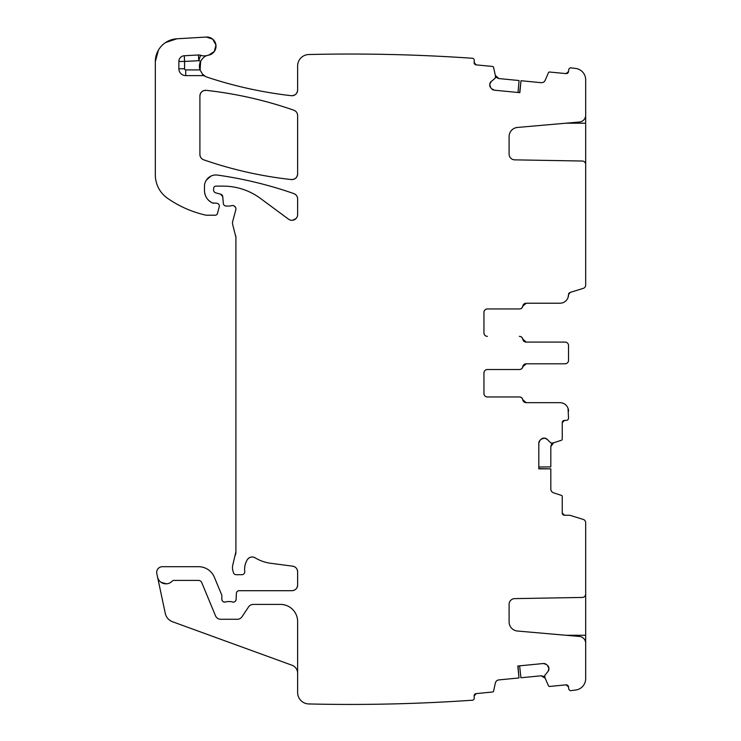 <?xml version="1.0" encoding="UTF-8"?>
<svg xmlns="http://www.w3.org/2000/svg" width="741" height="741" viewBox="0 0 741 741"><rect width="100%" height="100%" fill="white"/><g stroke="black" fill="none" stroke-linecap="round" stroke-linejoin="round"><path stroke-width="1.11" d="M483.947 332.941A3.427 3.427 0 0 0 487.374 336.377C485.29 336.173 484.151 335.025 483.947 332.941A3.427 3.427 0 0 0 487.374 336.377C485.29 336.173 484.151 335.025 483.947 332.941L483.947 312.369C484.151 310.284 485.29 309.145 487.374 308.941L519.385 308.941A3.427 3.427 0 0 0 522.766 306.079A3.427 3.427 0 0 1 526.147 303.226L559.964 303.226A8.577 8.577 0 0 0 568.532 294.649L568.041 297.502L568.532 294.649L570.144 292.436A2.288 2.288 0 0 0 568.532 294.622L570.144 292.436L583.269 288.36A3.427 3.427 0 0 0 585.677 285.09L585.677 164.456A3.427 3.427 0 0 0 582.306 161.029L514.708 159.852A5.715 5.715 0 0 1 509.095 154.137L509.095 136.557A9.142 9.142 0 0 1 517.44 127.452L579.416 122.024A6.854 6.854 0 0 0 585.677 115.198L585.677 79.796A11.43 11.43 0 0 0 575.701 68.459L570.663 67.82A2.288 2.288 0 0 0 568.699 69.858L568.532 71.571L566.031 73.618A2.288 2.288 0 0 0 568.532 71.571L566.031 73.618L549.627 72.025A1.139 1.139 0 0 0 548.47 72.701L545.154 80.297A4.001 4.001 0 0 1 541.097 82.677L520.997 80.723L519.839 92.662L494.303 90.18L491.607 88.735A4.001 4.001 0 0 0 494.303 90.18M483.947 312.369A3.427 3.427 0 0 1 487.374 308.941A3.427 3.427 0 0 0 483.947 312.369C484.151 310.284 485.29 309.145 487.374 308.941L519.478 308.941A3.427 3.427 0 0 0 522.859 306.079L526.24 303.226A3.427 3.427 0 0 0 522.859 306.079L526.24 303.226L559.964 303.226M565.105 342.092L526.24 342.092L522.859 339.23A3.427 3.427 0 0 0 526.24 342.092L522.859 339.23A3.427 3.427 0 0 0 519.478 336.377L519.385 336.377A3.427 3.427 0 0 1 522.766 339.23A3.427 3.427 0 0 0 526.147 342.092L565.105 342.092A3.427 3.427 0 0 1 568.532 345.519L568.532 360.376A3.427 3.427 0 0 1 565.105 363.803L526.147 363.803A3.427 3.427 0 0 0 522.766 366.665A3.427 3.427 0 0 1 519.385 369.518L487.374 369.518A3.427 3.427 0 0 0 483.947 372.955C484.151 370.87 485.29 369.722 487.374 369.518A3.427 3.427 0 0 0 483.947 372.955C484.151 370.87 485.29 369.722 487.374 369.518L519.478 369.518A3.427 3.427 0 0 0 522.859 366.665L526.24 363.803A3.427 3.427 0 0 0 522.859 366.665L526.24 363.803L565.105 363.803M543.903 438.107A4.001 4.001 0 0 0 541.069 439.274L544.302 438.107A4.001 4.001 0 0 1 547.127 439.274L550.646 442.794A0.574 0.574 0 0 0 551.054 442.961L553.008 442.961A0.574 0.574 0 0 0 553.184 442.933L561.456 440.247A1.139 1.139 0 0 0 562.243 439.163L562.243 422.676L564.531 420.388L566.244 420.388A2.288 2.288 0 0 0 568.532 418.1L568.041 408.393L568.532 411.246A8.577 8.577 0 0 0 559.964 402.669L526.147 402.669A3.427 3.427 0 0 1 522.766 399.816A3.427 3.427 0 0 0 519.385 396.954L487.374 396.954C485.29 396.75 484.151 395.611 483.947 393.527A3.427 3.427 0 0 0 487.374 396.954C485.29 396.75 484.151 395.611 483.947 393.527L483.947 372.955M559.964 402.669L526.24 402.669L522.859 399.816A3.427 3.427 0 0 0 526.24 402.669L522.859 399.816A3.427 3.427 0 0 0 519.478 396.954L487.374 396.954A3.427 3.427 0 0 1 483.947 393.527M562.243 422.676L564.531 420.388A2.288 2.288 0 0 0 562.243 422.676M538.809 467.006L550.813 466.895L550.813 446.61L551.545 444.313L550.813 446.61L553.583 442.803L551.619 444.202L553.583 442.803M585.677 646.708L585.677 522.711A3.427 3.427 0 0 0 583.269 519.432L570.153 515.365A2.288 2.288 0 0 0 569.477 515.264L564.531 515.264L562.243 512.976A2.288 2.288 0 0 0 564.531 515.264L562.243 512.976L562.243 496.489A1.139 1.139 0 0 0 561.456 495.396L553.583 492.839A4.001 4.001 0 0 1 550.813 489.032L550.813 468.84L538.809 468.84L538.809 443.192L539.985 440.358A4.001 4.001 0 0 0 538.809 443.192M548.896 668.095A4.001 4.001 0 0 0 547.46 665.39L548.933 668.493A4.001 4.001 0 0 1 548.044 671.42L544.885 675.264A0.574 0.574 0 0 0 544.755 675.681L544.941 677.626A0.574 0.574 0 0 0 544.987 677.802L548.47 685.768A1.139 1.139 0 0 0 549.627 686.453L566.031 684.851L568.532 686.907L568.699 688.611A2.288 2.288 0 0 0 570.663 690.658L575.701 690.019A11.43 11.43 0 0 0 585.677 678.682L585.677 643.281A6.854 6.854 0 0 0 579.416 636.445L517.44 631.026A9.142 9.142 0 0 1 509.095 621.921L509.095 604.341A5.715 5.715 0 0 1 514.708 598.626L582.306 597.441A3.427 3.427 0 0 0 585.677 594.013L585.677 594.801M570.663 690.658L575.701 690.019A1770.582 1770.582 0 0 1 570.663 690.658M566.031 684.851L568.532 686.907A2.288 2.288 0 0 0 566.031 684.851M519.636 665.835L520.914 677.765L541.097 675.801L543.459 676.301L541.097 675.801L545.154 678.182L543.579 676.366L545.154 678.182M200.607 55.279L198.755 60.688L184.583 61.447L184.583 68.765L178.868 68.765L178.868 61.447A5.715 5.715 0 0 1 184.277 55.742L198.449 54.982A5.715 5.715 0 0 1 200.607 55.279A11.43 11.43 0 0 0 207.591 55.408A11.43 11.43 0 0 1 208.647 55.149A9.142 9.142 0 0 0 215.946 45.016A9.142 9.142 0 0 0 206.331 37.05L212.704 39.143L215.946 45.006L214.288 51.518L208.647 55.149L214.288 51.518L215.946 45.025L212.704 39.143L206.331 37.05L176.84 38.791L165.549 42.561L176.84 38.791A22.86 22.86 0 0 0 155.323 61.614L158.426 50.11L155.323 61.614L155.323 174.857A28.575 28.575 0 0 0 167.568 198.31A108.594 108.594 0 0 0 205.47 215.066A5.715 5.715 0 0 0 206.739 215.214L215.233 215.214A2.288 2.288 0 0 0 217.437 213.519L219.234 206.804A2.862 2.862 0 0 0 216.474 203.21L212.417 202.941A2.862 2.862 0 0 0 213.621 203.21L212.417 202.941C207.35 200.339 204.711 196.189 204.47 190.502L204.47 186.408A11.43 11.43 0 0 1 217.493 175.089C243.53 178.748 268.974 184.917 293.797 193.577A400.066 400.066 0 0 0 217.493 175.089C243.53 178.748 268.974 184.917 293.797 193.577C296.215 194.568 297.493 196.365 297.632 198.968L297.632 214.584A5.715 5.715 0 0 1 288.518 219.179L260.508 198.449A62.865 62.865 0 0 0 223.115 186.121L215.9 186.121A2.288 2.288 0 0 0 213.621 188.409L213.621 190.094A2.862 2.862 0 0 0 215.733 192.855L220.642 194.17L222.754 196.68L223.347 203.46A2.862 2.862 0 0 0 226.19 206.063L229.312 206.063A5.715 5.715 0 0 0 231.303 205.711A3.427 3.427 0 0 1 235.805 209.814L232.674 221.503A5.715 5.715 0 0 0 232.674 224.467L235.907 237.287L235.907 551.804L232.869 564.651A11.43 11.43 0 0 0 232.869 570.57L233.406 572.58A2.862 2.862 0 0 0 236.166 574.701L241.89 574.701A2.862 2.862 0 0 0 244.725 571.496C244.261 567.273 245.123 563.345 247.309 559.696C249.411 556.936 252.023 556.306 255.145 557.816A40.005 40.005 0 0 0 270.687 563.28L292.658 566.17C295.733 566.828 297.391 568.717 297.632 571.839A5.715 5.715 0 0 0 292.658 566.17C295.733 566.828 297.391 568.717 297.632 571.839L297.632 584.982C297.289 588.456 295.39 590.364 291.917 590.697L239.223 590.697A2.862 2.862 0 0 0 236.36 593.448L236.12 599.386C235.694 601.553 234.397 602.405 232.239 601.942A5.715 5.715 0 0 0 230.192 601.562L227.783 601.562A5.715 5.715 0 0 0 225.727 601.942C223.513 602.396 222.217 601.507 221.846 599.274L221.846 595.847A2.862 2.862 0 0 0 221.633 594.754L214.39 577.285A17.145 17.145 0 0 0 198.551 566.698L162.409 566.698A5.715 5.715 0 0 0 156.814 573.599L157.555 577.054A8.577 8.577 0 0 0 172.19 581.139A2.288 2.288 0 0 1 173.857 580.416L198.551 580.416A3.427 3.427 0 0 1 201.719 582.528L215.483 615.752A5.715 5.715 0 0 0 220.762 619.281L237.277 619.281A5.715 5.715 0 0 0 242.038 616.725L248.522 606.972A5.715 5.715 0 0 1 253.283 604.415L280.487 604.415A17.145 17.145 0 0 1 297.632 621.56L297.632 692.52A11.43 11.43 0 0 0 308.793 703.95A1770.582 1770.582 0 0 0 472.767 700.189A2.288 2.288 0 0 0 474.268 697.818L474.101 696.105L476.157 693.613A2.288 2.288 0 0 0 474.101 696.105L476.157 693.613L492.57 692.011A1.139 1.139 0 0 0 493.571 691.121L495.358 683.035A4.001 4.001 0 0 1 498.878 679.914L518.978 677.95L517.811 666.011L543.338 663.519L546.274 664.418A4.001 4.001 0 0 0 543.338 663.519M161.066 582.324L166.447 583.825L161.066 582.324M225.727 601.942C223.513 602.396 222.217 601.507 221.846 599.274A2.862 2.862 0 0 0 225.727 601.942M236.12 599.386C235.694 601.553 234.397 602.405 232.239 601.942A2.862 2.862 0 0 0 236.12 599.386M297.632 584.982C297.289 588.456 295.39 590.364 291.917 590.697A5.715 5.715 0 0 0 297.632 584.982M247.309 559.696C249.411 556.936 252.023 556.306 255.145 557.816A5.715 5.715 0 0 0 247.309 559.696A18.284 18.284 0 0 0 244.725 571.496C244.261 567.273 245.123 563.345 247.309 559.696M235.907 551.804L235.518 554.759A11.43 11.43 0 0 0 235.907 551.804M235.712 235.805L235.907 237.287A5.715 5.715 0 0 0 235.712 235.805M233.841 205.776L235.508 207.285L233.841 205.776M220.642 194.17L222.754 196.68A2.862 2.862 0 0 0 220.642 194.17M296.03 218.549L292.658 220.253L296.03 218.549M293.797 193.577C296.215 194.568 297.493 196.365 297.632 198.968A5.715 5.715 0 0 0 293.797 193.577M206.443 179.998L210.87 176.145L206.443 179.998M212.417 202.941C207.35 200.339 204.711 196.189 204.47 190.502A13.718 13.718 0 0 0 212.417 202.941M198.449 54.982L198.755 60.688A17.145 17.145 0 0 0 200.663 61.216L200.089 70.145L200.654 61.244A11.43 11.43 0 0 0 200.005 69.904L202.525 74.165L205.303 76.342A11.43 11.43 0 0 0 207.276 77.212A416.072 416.072 0 0 0 291.269 95.691C262.638 92.43 234.638 86.271 207.276 77.212C234.638 86.271 262.638 92.43 291.269 95.691A5.715 5.715 0 0 0 297.632 90.013C297.187 93.792 295.075 95.682 291.269 95.691C295.075 95.682 297.187 93.792 297.632 90.013L297.632 65.949A11.43 11.43 0 0 1 308.793 54.528L308.793 54.528A11.43 11.43 0 0 1 309.062 54.519A1770.582 1770.582 0 0 1 472.767 58.289A2.288 2.288 0 0 1 474.268 60.66L474.101 62.364A2.288 2.288 0 0 0 476.157 64.865L474.101 62.364L476.157 64.865L492.57 66.468A1.139 1.139 0 0 1 493.571 67.357L495.442 75.841A0.574 0.574 0 0 1 495.46 76.027L495.266 77.972A0.574 0.574 0 0 1 495.062 78.361L491.218 81.519A4.001 4.001 0 0 0 489.773 84.224L489.736 84.622A4.001 4.001 0 0 0 490.625 87.549L491.607 88.735M518.015 92.486L519.061 80.528L498.878 78.565L496.655 77.62L498.878 78.565L495.358 75.443L496.553 77.527L495.358 75.443M575.701 68.459L570.663 67.82A1770.582 1770.582 0 0 1 575.701 68.459M297.632 173.866C297.197 177.636 295.085 179.526 291.296 179.554C261.369 176.256 232.192 169.689 203.747 159.834C201.32 158.852 200.033 157.055 199.903 154.434A5.715 5.715 0 0 0 203.747 159.834C201.32 158.852 200.033 157.055 199.903 154.434L199.903 96.034C200.339 92.264 202.45 90.374 206.248 90.346C236.175 93.681 265.352 100.294 293.797 110.187C296.215 111.169 297.493 112.975 297.632 115.587A5.715 5.715 0 0 0 293.797 110.187C296.215 111.169 297.493 112.975 297.632 115.587L297.632 173.866C297.197 177.636 295.085 179.526 291.296 179.554C261.369 176.256 232.192 169.689 203.747 159.834A400.066 400.066 0 0 0 291.296 179.554A5.715 5.715 0 0 0 297.632 173.866M206.248 90.346C236.175 93.681 265.352 100.294 293.797 110.187A400.066 400.066 0 0 0 206.248 90.346A5.715 5.715 0 0 0 199.903 96.034C200.339 92.264 202.45 90.374 206.248 90.346M205.303 76.342A5.715 5.715 0 0 0 202.525 75.619L202.525 74.165M178.868 68.765A6.854 6.854 0 0 0 185.722 75.619L202.525 75.619M547.46 665.39L546.274 664.418M541.069 439.274L539.985 440.358M520.997 80.723L519.636 92.644M490.625 87.549L489.736 84.622M491.218 81.519L489.773 84.224M200.663 61.216C202.867 57.77 205.174 55.834 207.591 55.408M518.978 677.95L518.015 665.992M548.044 671.42L548.933 668.493M550.813 468.84L538.809 468.636M547.127 439.274L544.302 438.107M585.677 164.456L585.585 163.668L585.677 164.456M585.677 111.761L585.677 163.668M157.555 577.054L165.28 613.391A11.43 11.43 0 0 0 172.551 621.755L291.991 665.233A8.577 8.577 0 0 1 297.632 673.291M568.532 358.023L568.532 360.376M568.532 345.519L568.532 347.881M566.05 635.278L585.677 635.278M584.64 596.477L585.677 596.477M585.677 162.001L584.64 162.001M585.677 123.191L566.05 123.191M184.583 68.765A1.139 1.139 0 0 0 185.722 69.904L200.005 69.904M185.722 75.619L185.722 69.904M178.868 61.447L184.583 61.447L184.277 55.742"/></g></svg>
